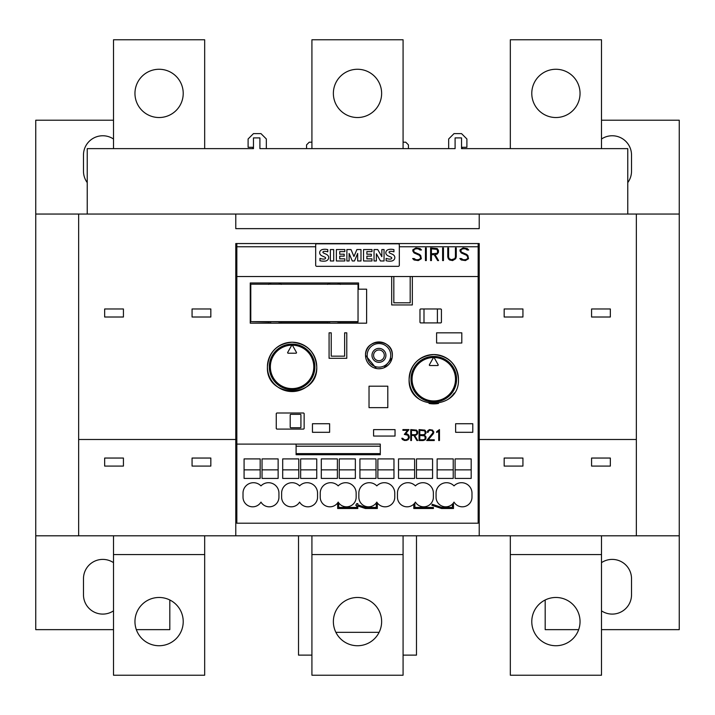 <?xml version="1.0" encoding="UTF-8"?>
<svg xmlns="http://www.w3.org/2000/svg" width="715" height="715" viewBox="0 0 715 715"><rect width="100%" height="100%" fill="white"/><g stroke="black" fill="none" stroke-linecap="round" stroke-linejoin="round"><path stroke-width="1.07" d="M134.956 93.397A24.131 24.131 0 0 1 159.088 69.266A24.131 24.131 0 0 1 183.219 93.397A24.131 24.131 0 0 1 159.088 117.528A24.131 24.131 0 0 1 134.956 93.397M204.669 148.631L204.669 39.772L113.506 39.772L113.506 148.631M113.506 120.209L35.75 120.209L35.75 629.647L113.506 629.647M311.919 655.119L298.512 655.119L298.512 535.803M335.88 632.328L379.12 632.328M416.488 535.803L416.488 655.119L403.081 655.119M601.494 629.647L679.25 629.647L679.25 120.209L601.494 120.209M136.342 629.647L169.812 629.647L169.812 599.983M601.494 148.631L601.494 39.772L510.331 39.772L510.331 148.631M531.781 93.397A24.131 24.131 0 0 1 555.913 69.266A24.131 24.131 0 0 1 580.044 93.397A24.131 24.131 0 0 1 555.913 117.528A24.131 24.131 0 0 1 531.781 93.397M403.081 148.631L403.081 39.772L311.919 39.772L311.919 148.631M333.369 93.397A24.131 24.131 0 0 1 357.5 69.266A24.131 24.131 0 0 1 381.631 93.397A24.131 24.131 0 0 1 357.5 117.528A24.131 24.131 0 0 1 333.369 93.397M113.506 610.842A19.305 19.305 0 0 1 83.476 594.791L83.476 578.703A19.305 19.305 0 0 1 113.506 562.651M601.494 139.014A19.305 19.305 0 0 1 631.524 155.066L631.524 171.153A19.305 19.305 0 0 1 627.77 182.593M545.188 599.983L545.188 629.647L578.658 629.647M601.494 562.651A19.305 19.305 0 0 1 631.524 578.703L631.524 594.791A19.305 19.305 0 0 1 601.494 610.842M35.75 535.803L679.25 535.803M510.331 535.803L510.331 675.228L601.494 675.228L601.494 535.803M510.331 554.572L601.494 554.572M531.781 621.603A24.131 24.131 0 0 1 555.913 597.472A24.131 24.131 0 0 1 580.044 621.603A24.131 24.131 0 0 1 555.913 645.734A24.131 24.131 0 0 1 531.781 621.603M311.919 535.803L311.919 675.228L403.081 675.228L403.081 535.803M311.919 554.572L403.081 554.572M333.369 621.603A24.131 24.131 0 0 1 357.5 597.472A24.131 24.131 0 0 1 381.631 621.603A24.131 24.131 0 0 1 357.5 645.734A24.131 24.131 0 0 1 333.369 621.603M113.506 535.803L113.506 675.228L204.669 675.228L204.669 535.803M113.506 554.572L204.669 554.572M134.956 621.603A24.131 24.131 0 0 1 159.088 597.472A24.131 24.131 0 0 1 183.219 621.603A24.131 24.131 0 0 1 159.088 645.734A24.131 24.131 0 0 1 134.956 621.603M87.23 182.593A19.305 19.305 0 0 1 83.476 171.153L83.476 155.066A19.305 19.305 0 0 1 113.506 139.014M235.78 214.053L479.22 214.053L479.22 228.639L235.78 228.639L235.78 214.053L35.75 214.053M679.25 214.053L479.22 214.053M296.099 446.214L380.291 446.214M479.22 496.657L478.156 496.657M236.844 496.657L235.78 496.657M380.291 444.104L380.291 454.713L296.099 454.713L296.099 444.104L236.844 444.104L236.844 523.201L478.156 523.201L478.156 276.517L236.844 276.517L236.844 444.104L380.291 444.104M394.769 493.171L394.769 497.193A9.661 9.661 0 0 1 376.805 502.1A9.661 9.661 0 0 1 358.841 497.193L358.841 493.171A10.457 10.457 0 0 1 376.805 485.887A10.457 10.457 0 0 1 394.769 493.171M356.159 493.171L356.159 497.193A9.661 9.661 0 0 1 338.195 502.1A9.661 9.661 0 0 1 320.231 497.193L320.231 493.171A10.457 10.457 0 0 1 338.195 485.887A10.457 10.457 0 0 1 356.159 493.171M317.549 493.171L317.549 497.193A9.661 9.661 0 0 1 299.585 502.1A9.661 9.661 0 0 1 281.621 497.193L281.621 493.171A10.457 10.457 0 0 1 299.585 485.887A10.457 10.457 0 0 1 317.549 493.171M278.939 493.171L278.939 497.193A9.661 9.661 0 0 1 260.975 502.1A9.661 9.661 0 0 1 243.011 497.193L243.011 493.171A10.457 10.457 0 0 1 260.975 485.887A10.457 10.457 0 0 1 278.939 493.171M455.098 458.905L471.185 458.905L471.185 478.424L455.098 478.424L455.098 458.905L455.098 469.853L471.185 469.853L471.185 458.905M416.488 458.905L432.575 458.905L432.575 478.424L416.488 478.424L416.488 458.905L416.488 469.853L432.575 469.853L432.575 458.905M377.878 458.905L393.965 458.905L393.965 478.424L377.878 478.424L377.878 458.905L377.878 469.853L393.965 469.853L393.965 458.905M339.268 458.905L355.355 458.905L355.355 478.424L339.268 478.424L339.268 458.905L339.268 469.853L355.355 469.853L355.355 458.905M300.657 458.905L316.745 458.905L316.745 478.424L300.657 478.424L300.657 458.905L300.657 469.853L316.745 469.853L316.745 458.905M262.048 458.905L278.135 458.905L278.135 478.424L262.048 478.424L262.048 458.905L262.048 469.853L278.135 469.853L278.135 458.905M437.133 458.905L453.221 458.905L453.221 478.424L437.133 478.424L437.133 458.905L437.133 469.853L453.221 469.853L453.221 458.905M398.523 458.905L414.611 458.905L414.611 478.424L398.523 478.424L398.523 458.905L398.523 469.853L414.611 469.853L414.611 458.905M359.913 458.905L376.001 458.905L376.001 478.424L359.913 478.424L359.913 458.905L359.913 469.853L376.001 469.853L376.001 458.905M321.303 458.905L337.391 458.905L337.391 478.424L321.303 478.424L321.303 458.905L321.303 469.853L337.391 469.853L337.391 458.905M282.693 458.905L298.781 458.905L298.781 478.424L282.693 478.424L282.693 458.905L282.693 469.853L298.781 469.853L298.781 458.905M244.083 458.905L260.171 458.905L260.171 478.424L244.083 478.424L244.083 458.905L244.083 469.853L260.171 469.853L260.171 458.905M338.731 503.896L338.731 507.435L356.731 507.435L356.731 505.612L355.766 505.291L356.731 503.628L357.804 503.628L357.804 504.835L365.571 507.435L376.269 507.435L376.269 503.896L377.341 503.896L377.341 508.508L365.392 508.508L357.804 505.97L357.804 508.508L337.659 508.508L337.659 503.896L338.731 503.896M452.416 507.435L452.416 504.129A9.661 9.661 0 0 1 436.061 497.193L436.061 493.171A10.457 10.457 0 0 1 454.025 485.887A10.457 10.457 0 0 1 471.989 493.171L471.989 497.193A9.661 9.661 0 0 1 454.025 502.1A9.661 9.661 0 0 1 452.649 503.896L453.489 503.896L453.489 508.508L441.539 508.508L431.914 505.291L432.253 504.272L441.718 507.435L452.416 507.435M413.806 508.508L413.806 504.129A9.661 9.661 0 0 1 397.451 497.193L397.451 493.171A10.457 10.457 0 0 1 415.415 485.887A10.457 10.457 0 0 1 433.379 493.171L433.379 497.193A9.661 9.661 0 0 1 415.415 502.1A9.661 9.661 0 0 1 414.039 503.896L414.879 503.896L414.879 507.435L433.415 507.435L433.415 508.508L413.806 508.508M478.156 276.517L478.156 243.547M426.685 440.529L433.004 432.727L432.521 430.805L431.547 430.323L429.554 430.323L428.58 430.805L428.088 432.369L427.347 432.369L427.865 430.644L429.492 429.59L432.682 430.126L433.764 432.807L428.24 439.796L434.273 439.796L434.273 440.529L426.685 440.529M410.741 440.529L410.741 429.59L416.559 430.117L417.64 431.717L417.64 433.308L416.559 434.899L414.655 435.426L417.73 440.529L416.934 440.529L413.851 435.426L411.474 435.426L411.474 440.529L410.741 440.529M401.812 438.268L402.402 439.475L401.803 438.268L402.581 438.268L404.592 439.796L406.093 439.796L407.773 439.01L408.569 437.339L407.773 435.203L404.332 434.416L407.523 430.323L402.903 430.323L402.903 429.59L408.962 429.59L405.727 433.674L407.711 434.193L408.792 435.265L409.32 437.374L408.792 438.947L406.129 440.529L402.402 439.475L404.556 440.503L407.711 439.975L408.792 438.921L409.32 436.829M419.062 440.529L419.062 429.59L424.88 430.117L425.961 431.717L425.961 433.308L424.415 435.06L425.961 436.82L425.434 439.466L423.298 440.529L419.062 440.529M438.733 440.529L438.733 431.011L436.668 432.45L436.668 431.681L439.466 429.59L439.466 440.529L438.733 440.529M376.376 368.511L365.544 355.355C364.713 338.061 393.179 338.061 392.356 355.355A13.406 13.406 0 0 1 378.95 368.761A13.406 13.406 0 0 1 365.544 355.355A13.406 13.406 0 0 1 378.95 341.949A13.406 13.406 0 0 1 392.356 355.355A13.406 13.406 0 0 1 378.95 368.761A13.406 13.406 0 0 1 365.544 355.355A13.406 13.406 0 0 1 378.95 341.949A13.406 13.406 0 0 1 392.356 355.355M392.106 357.929L384.08 367.742M381.524 368.511L378.95 368.761M358.572 289.182L366.616 289.182L366.616 323.18L250.25 323.18L250.25 282.961L358.572 282.961L358.572 289.182M461.801 332.832L461.801 343.021L436.597 343.021L436.597 332.832L461.801 332.832L461.801 343.021M346.775 358.304L329.079 358.304L329.079 332.832L331.224 332.832L331.224 356.159L344.63 356.159L344.63 332.832L346.775 332.832L346.775 358.304M412.332 304.947L391.686 304.947L391.686 276.526L393.831 276.526L393.831 302.803L410.187 302.803L410.187 276.526L412.332 276.526L412.332 304.947M472.794 423.727L472.794 432.307L455.634 432.307L455.634 423.727L472.794 423.727M329.615 423.727L329.615 432.307L312.455 432.307L312.455 423.727L329.615 423.727M395.038 429.626L395.038 436.061L373.588 436.061L373.588 429.626L395.038 429.626M387.798 386.189L387.798 407.639L369.029 407.639L369.029 386.189L387.798 386.189M433.782 354.551C448.77 356.016 456.992 364.239 458.449 379.218C459.986 411.036 407.568 411.036 409.114 379.218C410.571 364.239 418.793 356.016 433.782 354.551M292.078 342.217C307.057 343.683 315.279 351.905 316.745 366.884C318.273 398.702 265.882 398.702 267.41 366.884C268.876 351.905 277.098 343.683 292.078 342.217M441.423 309.506L441.423 322.376L440.887 322.912L420.509 322.912L419.973 322.376L419.973 309.506L420.509 308.969L440.887 308.969L441.423 309.506M304.143 413.538L304.143 428.553L303.607 429.089L276.794 429.089L276.258 428.553L276.258 413.538L276.794 413.002L303.607 413.002L304.143 413.538M420.027 399.694A24.668 24.668 0 0 1 433.782 354.551A24.668 24.668 0 0 1 458.449 379.218M267.41 366.884A24.668 24.668 0 0 1 292.078 342.217A24.668 24.668 0 0 1 316.745 366.884A24.668 24.668 0 0 1 292.078 391.552A24.668 24.668 0 0 1 267.41 366.884M428.24 439.796L433.227 433.835L433.764 431.726M426.703 440.503L434.273 440.503L434.273 439.796M433.004 431.753L431.547 430.323M428.088 431.753L429.554 430.314L431.547 430.314M427.347 431.717L427.347 432.352L428.088 432.352M414.655 435.426L417.113 434.354L417.64 431.717M411.474 435.426L413.851 435.408L416.934 440.503L417.721 440.503M410.741 429.59L410.741 440.503L411.474 440.503M414.941 430.314L411.474 430.314L411.474 434.702L414.941 434.702L416.416 434.202L416.899 433.254L416.416 430.814L411.474 430.323M416.899 431.762L416.416 430.823L414.941 430.323M402.903 429.59L402.903 430.314L407.523 430.323M405.727 433.674L408.953 429.59M408.569 436.847L407.773 435.203M404.341 434.398L407.773 435.176M425.961 431.717L425.961 433.29L424.415 435.06M419.062 429.59L419.062 440.503L424.88 440.002L425.961 438.384L425.961 436.82M423.262 430.314L419.794 430.314L419.794 434.702L423.262 434.702L424.737 434.202L425.219 433.254L424.737 430.814L419.794 430.323M423.262 435.408L419.794 435.408L419.794 439.796L423.262 439.796L424.737 439.296L425.219 438.349L424.737 435.909L419.794 435.426M425.219 431.762L424.737 430.823L423.262 430.323M425.219 436.856L424.737 435.927L423.262 435.426M438.733 440.503L439.466 440.503L439.466 429.59M438.733 430.993L437.893 431.851M436.668 431.681L436.668 432.432L437.893 431.833M424.531 322.912A0.536 0.536 0 0 1 423.995 322.376L423.995 309.506A0.536 0.536 0 0 1 424.531 308.969M436.865 308.969A0.536 0.536 0 0 1 437.401 309.506L437.401 322.376A0.536 0.536 0 0 1 436.865 322.912M236.844 243.547L236.844 276.517M414.074 259.974L412.644 258.553L414.191 258.553L415.942 259.733L418.239 259.733L420.483 258.633L420.483 256.962L419.356 255.273L414.056 252.922L412.823 251.072L412.823 249.812L415.889 247.962L420.089 248.561L421.51 249.982L419.973 249.982L418.221 248.802L415.924 248.802L414.208 249.374L413.681 250.992L414.235 252.1L419.517 254.433L420.733 255.648L421.323 258.732L418.275 260.573L414.074 259.974M430.6 260.573L430.6 247.962L437.24 248.57L438.483 250.411L438.483 252.243L437.24 254.084L435.069 254.692L438.59 260.573L437.678 260.573L434.157 254.692L431.44 254.692L431.44 260.573L430.6 260.573M448.359 258.75L447.76 256.935L447.76 247.962L448.6 247.962L448.6 256.908L449.172 258.624L451.433 259.742L454.847 258.624L455.428 256.908L455.428 247.962L456.268 247.962L456.268 256.935L455.661 258.75L452.622 260.573L449.592 259.965L448.359 258.75M461.264 259.974L459.834 258.553L461.381 258.553L463.123 259.733L465.429 259.733L467.673 258.633L467.673 256.962L466.546 255.273L461.247 252.922L460.013 251.072L460.013 249.812L463.079 247.962L467.279 248.561L468.7 249.982L467.163 249.982L465.411 248.802L463.114 248.802L461.398 249.374L460.871 250.992L461.425 252.1L466.707 254.433L467.923 255.648L468.513 258.732L465.465 260.573L461.264 259.974M442.612 260.573L442.612 247.962L443.452 247.962L443.452 260.573L442.612 260.573M425.452 260.573L425.452 247.962L426.292 247.962L426.292 260.573L425.452 260.573M437.08 253.271L437.643 252.181L437.08 249.383L431.44 248.802L431.44 253.852L437.08 253.271M269.644 323.18L268.563 321.83L270.672 321.714L281.272 321.83L280.2 323.18M328.632 323.18L327.55 321.83L329.66 321.714L340.26 321.83L339.178 323.18M358.036 321.643L250.786 321.643L250.786 284.195L358.036 284.195L358.036 322.018L340.206 322.018M268.625 322.018L250.786 321.643M327.613 322.018L281.218 322.018M373.588 355.355A5.363 5.363 0 0 1 378.95 349.993A5.363 5.363 0 0 1 384.312 355.355A5.363 5.363 0 0 1 378.95 360.718A5.363 5.363 0 0 1 373.588 355.355A5.363 5.363 0 0 0 378.95 360.718A5.363 5.363 0 0 0 384.312 355.355M315.673 265.265A1.073 1.073 0 0 0 316.745 266.338L398.255 266.338A1.073 1.073 0 0 0 399.328 265.265L399.328 244.888A1.073 1.073 0 0 0 398.255 243.815L316.745 243.815A1.073 1.073 0 0 0 315.673 244.888L315.673 265.265M374.034 260.975L374.034 249.553L377.743 249.553L381.846 256.703L381.846 249.553L384.053 249.553L384.053 260.975L380.46 260.975L376.367 253.736L376.367 260.975L374.034 260.975L374.034 249.553M346.882 260.975L346.882 249.553L351.011 249.553L353.943 256.515L356.892 249.553L360.995 249.553L360.995 260.975L357.67 260.975L357.67 253.432L354.461 260.975L352.298 260.975L349.108 253.45L349.108 260.975L346.882 260.975M330.366 260.975L330.366 249.553L333.699 249.553L333.699 260.975L330.366 260.975M319.963 260.725L319.963 258.374A11.842 11.842 0 0 0 323.439 259.116A3.369 3.369 0 0 0 324.976 258.857A0.84 0.84 0 0 0 324.976 257.239A52.776 52.776 0 0 0 322.259 256.015A4.639 4.639 0 0 1 320.034 254.183A3.128 3.128 0 0 1 320.007 251.322A3.781 3.781 0 0 1 322.492 249.517A11.109 11.109 0 0 1 327.783 249.642L327.783 251.832A8.92 8.92 0 0 0 323.931 251.376A1.341 1.341 0 0 0 323.037 251.832A0.679 0.679 0 0 0 322.983 252.529A3.039 3.039 0 0 0 324.065 253.271L326.12 254.2A4.817 4.817 0 0 1 328.319 256.068A3.325 3.325 0 0 1 328.346 259.044A4.093 4.093 0 0 1 325.736 261.002A14.568 14.568 0 0 1 319.963 260.725M336.39 249.553L344.836 249.553L344.836 251.6L339.732 251.6L339.732 254.2L344.192 254.2L344.192 256.149L339.732 256.149L339.732 258.839L344.836 258.839L344.836 260.975L336.39 260.975L336.39 249.553M363.551 249.553L371.988 249.553L371.988 251.6L366.884 251.6L366.884 254.2L371.344 254.2L371.344 256.149L366.884 256.149L366.884 258.839L371.988 258.839L371.988 260.975L363.551 260.975L363.551 249.553M386.118 260.725L386.118 258.374A11.842 11.842 0 0 0 389.586 259.116A3.369 3.369 0 0 0 391.132 258.857A0.84 0.84 0 0 0 391.132 257.239A52.776 52.776 0 0 0 388.406 256.015A4.639 4.639 0 0 1 386.189 254.183A3.128 3.128 0 0 1 386.154 251.322A3.781 3.781 0 0 1 388.647 249.517A11.109 11.109 0 0 1 393.938 249.642L393.938 251.832A8.92 8.92 0 0 0 390.077 251.376A1.341 1.341 0 0 0 389.183 251.832A0.679 0.679 0 0 0 389.139 252.529A3.039 3.039 0 0 0 390.22 253.271L392.267 254.2A4.817 4.817 0 0 1 394.474 256.068A3.325 3.325 0 0 1 394.492 259.044A4.093 4.093 0 0 1 391.892 261.002A14.568 14.568 0 0 1 386.118 260.725M436.597 332.832L436.597 343.021M300.926 414.879L300.926 427.213A0.536 0.536 0 0 1 300.389 427.749L290.737 427.749A0.536 0.536 0 0 1 290.201 427.213L290.201 414.879A0.536 0.536 0 0 1 290.737 414.343L300.389 414.343A0.536 0.536 0 0 1 300.926 414.879M292.078 389.675A22.791 22.791 0 0 1 269.287 366.884A22.791 22.791 0 0 1 292.078 344.094A22.791 22.791 0 0 1 314.868 366.884A22.791 22.791 0 0 1 292.078 389.675A22.791 22.791 0 0 1 269.287 366.884A22.791 22.791 0 0 1 292.078 344.094A22.791 22.791 0 0 1 314.868 366.884A22.791 22.791 0 0 1 292.078 389.675M296.457 352.415A0.536 0.536 0 0 1 295.983 353.21L288.172 353.21A0.536 0.536 0 0 1 287.698 352.415L291.613 345.461A0.536 0.536 0 0 1 292.542 345.461L296.457 352.415M454.248 392.991A24.668 24.668 0 0 1 447.536 399.694M438.527 403.421A24.668 24.668 0 0 1 429.036 403.421M433.782 402.009A22.791 22.791 0 0 1 410.991 379.218A22.791 22.791 0 0 1 433.782 356.428A22.791 22.791 0 0 1 456.572 379.218A22.791 22.791 0 0 1 433.782 402.009A22.791 22.791 0 0 1 410.991 379.218A22.791 22.791 0 0 1 433.782 356.428A22.791 22.791 0 0 1 456.572 379.218A22.791 22.791 0 0 1 433.782 402.009M438.161 364.748A0.536 0.536 0 0 1 437.687 365.544L429.876 365.544A0.536 0.536 0 0 1 429.402 364.748L433.317 357.795A0.536 0.536 0 0 1 434.246 357.795L438.161 364.748M235.78 535.803L235.78 243.547L479.22 243.547L479.22 535.803M636.35 535.803L636.35 439.484L479.22 439.484M522.933 458.047L522.933 466.091L504.164 466.091L504.164 458.047L522.933 458.047M610.342 458.047L610.342 466.091L591.573 466.091L591.573 458.047L610.342 458.047M235.78 439.484L78.65 439.484L78.65 535.803M210.836 458.047L210.836 466.091L192.067 466.091L192.067 458.047L210.836 458.047M123.427 458.047L123.427 466.091L104.658 466.091L104.658 458.047L123.427 458.047M504.164 317.013L504.164 308.969L522.933 308.969L522.933 317.013L504.164 317.013M591.573 317.013L591.573 308.969L610.342 308.969L610.342 317.013L591.573 317.013M192.067 317.013L192.067 308.969L210.836 308.969L210.836 317.013L192.067 317.013M104.658 317.013L104.658 308.969L123.427 308.969L123.427 317.013L104.658 317.013M78.65 214.053L78.65 439.484M636.35 439.484L636.35 214.053M408.444 148.631L408.444 144.886L405.763 142.205L403.081 142.205M311.919 142.205L309.238 142.205L306.556 144.886L306.556 148.631M415.683 148.631L448.663 148.631L448.663 138.978L454.025 133.616L461.533 133.616L466.895 138.978L466.895 147.29L462.069 147.29L462.024 148.631L497.729 148.631M217.271 148.631L252.976 148.631L252.931 147.29L248.105 147.29L248.105 138.978L253.468 133.616L260.975 133.616L266.338 138.978L266.338 148.631L299.317 148.631M87.23 214.053L87.23 148.631L253.468 148.631L253.468 137.906L259.903 137.906L259.903 148.631L455.098 148.631L455.098 137.906L461.533 137.906L461.533 148.631L627.77 148.631L627.77 214.053M296.099 453.623L380.291 453.623L296.099 453.623M315.673 246.764L236.844 246.764M478.156 246.764L399.328 246.764M279.163 323.18L279.163 321.714M270.672 323.18L270.672 321.714M338.15 323.18L338.15 321.714M329.66 323.18L329.66 321.714M270.672 282.961L270.672 284.195M279.163 282.961L279.163 284.195M329.66 282.961L329.66 284.195M338.15 282.961L338.15 284.195M367.153 355.355A11.797 11.797 0 0 1 378.95 343.558A11.797 11.797 0 0 1 390.748 355.355A11.797 11.797 0 0 1 378.95 367.153A11.797 11.797 0 0 1 367.153 355.355M385.921 355.355A6.971 6.971 0 0 1 378.95 362.326A6.971 6.971 0 0 1 371.979 355.355A6.971 6.971 0 0 1 378.95 348.384A6.971 6.971 0 0 1 385.921 355.355M292.078 388.603A21.718 21.718 0 0 1 270.359 366.884A21.718 21.718 0 0 1 292.078 345.166A21.718 21.718 0 0 1 313.796 366.884A21.718 21.718 0 0 1 292.078 388.603M433.782 400.936A21.718 21.718 0 0 1 412.063 379.218A21.718 21.718 0 0 1 433.782 357.5A21.718 21.718 0 0 1 455.5 379.218A21.718 21.718 0 0 1 433.782 400.936M269.787 282.961L268.563 284.382M328.775 282.961L327.55 284.382M280.048 282.961L281.272 284.382M339.035 282.961L340.26 284.382"/></g></svg>
